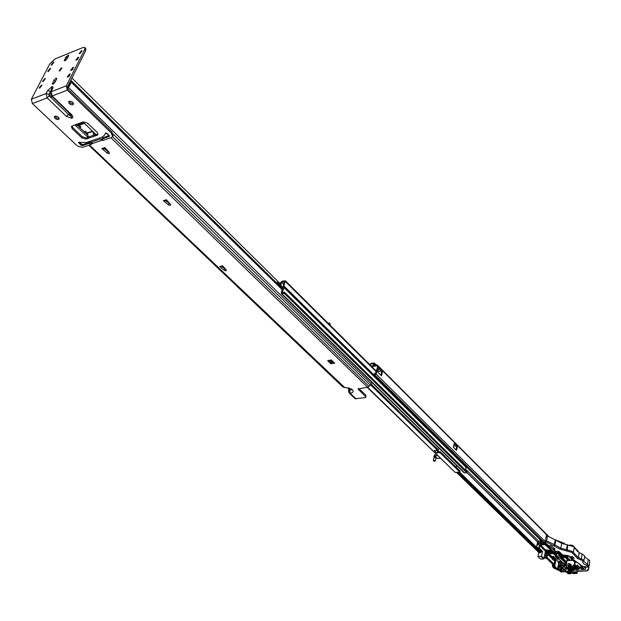 <?xml version="1.0" encoding="UTF-8"?>
<svg xmlns="http://www.w3.org/2000/svg" width="621" height="621" viewBox="0 0 621 621"><rect width="100%" height="100%" fill="white"/><g stroke="black" fill="none" stroke-linecap="round" stroke-linejoin="round"><path stroke-width="0.93" d="M221.767 266.572L225.974 269.576M224.282 270.345L226.021 270.841L226.254 269.887L222.597 265.804L219.64 266.502L224.282 270.345L224.771 269.064M165.621 200.715L170.317 204.13M168.47 204.891L170.309 205.411L170.48 204.317L166.405 199.752L163.385 200.622L168.47 204.891L169.028 203.579M104.173 148.683L109.226 152.409M107.301 153.154L109.203 153.69L109.304 152.494L104.84 147.55L101.828 148.559L107.301 153.154L107.914 151.827M67.751 88.857L71.33 82.244L71.469 80.932L70.39 80.94M69.715 82.275L70.103 82.725L67.363 88.128M358.845 388.529L365.971 395.391L365.878 397.254L365.218 397.673L355.103 398.682L349.227 393.085M365.878 397.254L365.971 395.391M77.314 125.186L87.903 135.331M94.656 134.516L95.642 134.175M328.851 360.359L330.69 362.128L330.294 363.37L331.428 363.727L334.696 363.192L331.335 359.947L327.748 360.7L330.294 363.37M331.428 363.727L331.824 362.485L330.69 362.128M331.824 362.485L333.648 362.183M101.828 148.559L103.365 148.947L105.469 148.248M163.385 200.622L164.712 200.979L166.933 200.342M219.64 266.502L223.024 266.277M96.154 134.656L83.067 122.042M74.986 124.914L88.081 137.443M110.934 137.73L367.585 387.24L358.061 388.963L365.606 396.617M352.549 389.965L351.455 389.67L348.552 390.756L349.188 393.054L350.197 393.326C353.031 392.635 353.815 391.517 352.549 389.965L351.633 389.088L342.769 386.937L344.717 387.597L89.494 145.011M67.798 86.071L68.201 86.466M367.12 387.31L455.263 472.472L367.593 387.24L370.411 385.245L371.793 382.303M71.881 77.998L280.25 283.704M356.112 398.961L350.197 393.326L349.188 388.094M279.924 284.635L280.343 286.467L281.398 287.507L282.982 287.554L281.344 286.25L280.925 284.418L279.924 284.635L280.669 282.524L282.043 281.251L285.365 280.793L283.89 285.932L283.999 287.593L282.221 292.654L284.488 292.173L284.115 293.244L281.849 293.717L281.212 292.864L284.426 281.763M439.932 452.616L459.819 472.045L460.06 471.06L440.188 451.622L439.932 452.616L436.742 452.957L437.952 451.863L436.431 450.38M280.925 284.418L281.67 282.307L284.379 281.717M276.966 283.331L277.665 283.176L278.037 282.128L276.159 282.539M278.037 282.128L280.087 284.154M283.999 287.593L466.06 467.303L465.998 466.518M466.06 467.303L465.377 470.128M284.488 292.173L467.07 471.789L466.837 472.783L464.12 472.791L281.297 293.617M284.115 293.244L466.837 472.783M277.665 283.176L279.846 285.326M283.572 284.193L281.67 282.307M456.225 467.303L456.668 465.486M440.188 451.622L437.952 451.863L438.542 449.542L436.035 447.562M371.211 384.174L437.774 449.262L437.518 450.264L370.675 384.973M436.742 452.957L434.327 450.605L437.518 450.264M455.263 472.472L459.819 472.045M328.951 324.092L329.301 322.998L330.279 323.968L329.93 325.062M329.301 322.998L328.074 323.231M435.694 447.236L436.136 447.19M543.639 543.375L540.34 543.585M541.481 543.522L540.239 542.296L540.037 543.29M540.239 542.296L540.604 541.97L542.141 543.484M542.296 541.885L540.604 541.97M538.935 544.757L538.655 543.849L539.525 543.22L539.37 542.738L538.593 543.786L539.168 544.741L538.197 543.802L537.809 544.819L538.244 542.645L539.37 542.738M537.809 544.819L538.391 543.864M540.627 551.223L538.5 549.15M373.477 375.131L552.574 552.038L554.017 552.108L554.995 551.145L554.506 552.085L551.751 552.216L551.394 550.951M541.194 556.556L543.631 558.923L543.996 558.597L541.559 556.23L537.98 556.626L538.725 552.418M542.18 551.572L541.318 551.611L538.058 548.421L538.919 548.374L542.18 551.572L542.544 551.246L539.284 548.048L537.724 547.885L536.645 546.775L537.724 542.218L539.323 541.124L541.411 541.007M540.79 551.386L541.318 551.611M541.559 556.23L542.544 551.246M538.632 543.561L539.207 542.917L538.391 542.855L538.632 543.561M538.322 543.577L538.454 542.925L539.137 542.909M371.7 366.576L377.032 365.73L377.653 366.506L375.457 374.106L374.083 374.517L375.596 373.415L375.558 372.786L373.431 374.587L373.811 375.216L374.999 375.03L376.116 374.005L378.321 366.499L377.638 365.187L371.141 366.017M456.474 472.356L538.95 552.636L540.511 552.76L541.077 551.665L459.563 472.069L541.077 551.665M457.033 445.172L457.615 445.762L456.482 450.365L453.33 447.229L454.479 442.618L455.069 443.208L454.262 443.937L456.225 445.901L457.033 445.172L455.069 443.208L454.331 443.192M382.148 370.326L382.823 371.001L381.441 375.759L377.824 372.173L379.221 367.399L379.897 368.074L379.043 368.858L381.294 371.11L382.148 370.326L379.897 368.074L379.051 367.989M546.193 536.389L546.48 534.953L547.412 535.884M456.769 445.622L455.977 449.868M381.861 370.799L380.952 375.278M465.603 469.189L538.787 541.264M381.294 371.11L379.322 371.412L378.336 370.426M382.163 371.102L382.823 371.001M456.225 445.901L454.308 446.103L453.749 445.544M456.978 445.831L457.615 445.762M375.596 365.311L373.493 363.65L373.384 365.66M376.714 365.132L374.121 362.943L373.493 363.65L370.201 364.178L370.846 363.471M369.891 364.775L370.201 364.178M374.098 365.552L374.168 364.325M435.958 458.065C436.742 457.429 436.229 456.978 434.421 456.714L433.9 456.932L434.102 457.483L433.994 457.048L435.996 457.941L435.267 460.759L433.38 460.27L433.458 460.891L434.91 461.263L433.458 460.891M434.879 460.999L435.267 460.759M433.893 456.575L437.44 455.635M563.899 569.899L565.157 568.51L564.543 565.964L562.82 567.26L562.758 568.603L563.899 569.899M582.195 566.197L582.087 568.06L582.77 569.061L583.251 569.147L584.547 567.159M569.822 545.028L570.753 545.261M572.601 545.999L572.678 545.556L570.808 544.982M572.678 545.556L577.771 550.726L577.879 551.751M578.516 552.224L577.771 550.726M576.824 550.648L577.631 551.471M563.666 569.884L563.216 567.431L564.714 566.057M562.036 565.382L561.772 570.334L565.979 570.156L566.158 566.181M582.995 569.131L582.568 566.453M581.272 565.521L581.093 569.581L585.378 569.403L585.463 567.245M577.452 571.32L587.062 570.963L588.506 569.674L589.585 563.068M588.506 569.674L588.599 566.701M581.101 569.573L585.386 569.418L585.766 567.237M566.569 567.012L565.987 570.163M560.165 571.475L561.035 571.941L566.026 571.755M561.035 571.941L560.662 571.576L565.832 571.374L566.631 567.097M577.522 570.94L587.062 570.963M588.141 569.302L586.69 570.59M560.662 571.576L559.692 570.839M582.482 568.223L582.087 568.06M554.46 558.636L555.655 558.582L553.435 556.4L552.806 556.424L553.598 557.208L552.884 557.239L552.775 558.745L552.178 558.985L553.963 560.088L554.654 557.596M552.969 559.762L552.178 558.985L553.164 559.311L553.598 557.208M552.643 553.598L550.54 553.552L549.236 552.418L550.974 553.823L552.667 553.66L551.634 552.597M550.043 552.535L552.286 553.474L550.905 553.063L551.06 553.536L550.043 552.535L550.555 552.387M551.394 553.016L552.286 553.474M555.942 567.447L557.13 568.557L557.728 568.176L558.535 563.938L558.256 561.477L561.174 561.353M554.421 565.257L552.325 565.343L553.847 565.164L554.995 559.195L555.593 559.164L554.646 566.003L556.214 559.467L558.256 561.477M555.632 567.33L553.226 567.431L555.702 567.47L554.964 565.972M556.214 559.467L555.593 559.164M556.719 557.774L555.244 556.315L557.278 557.511M552.977 557.705L553.699 557.666M556.827 558.372L557.666 559.164L556.874 558.38L558.178 559.141L558.675 558.822M558.256 559.11L557.386 558.357M557.464 558.333L557.883 558.046M556.765 557.534L557.588 559.133M557.666 559.164L558.178 559.141M553.878 565.017L552.348 565.226M557.441 568.58L555.042 568.673L557.448 568.603M557.068 568.471L554.669 568.564L557.084 568.518M556.695 568.293L554.297 568.386L556.719 568.355M556.331 568.036L553.924 568.13L556.362 568.122M555.974 567.718L553.645 567.936M553.303 567.563L555.679 567.454M555.298 566.888L552.9 566.981L555.353 567.027M554.995 566.383L552.667 566.639M552.589 566.476L552.574 566.088M554.483 565.832L552.38 566.096M552.302 565.925L554.46 565.498M551.013 552.946L550.322 552.628L551.363 552.775M550.462 552.62L551.037 552.822M550.905 553.063L551.231 553.528M564.078 563.651L561.252 563.061M558.458 562.354L560.546 564.404L558.458 570.024L559.102 567.252L558.9 564.97L558.372 564.799M558.31 565.102L558.667 567.051L557.798 567.788M545.665 553.443L546.433 553.404L546.604 555.252L545.766 555.997L545.176 554.553M545.409 553.955L545.277 555.516M552.799 558.621L548.227 554.134L546.216 558.186L547.047 555.461L546.837 553.14L545.774 553.303L544.516 556.269M564.163 563.713L560.755 563.208L560.693 564.062C562.649 565.133 563.961 565.195 564.629 564.256M568.106 565.801L569.053 567.144L570.777 566.492L571.289 565.49L570.986 564.31L569.938 563.953M566.771 558.543L567.563 559.335L566.841 558.535M568.277 558.116L567.12 557.386M566.655 558.527L569.147 559.342L567.672 558.489M563.363 556.742L565.071 556.463L564.636 557.107L565.692 557.231L563.752 557.316L563.643 556.664L565.164 556.695M564.706 557.177L565.692 557.231M554.949 552.962L553.536 552.511M561.726 556.703L561.345 557.138L560.98 556.773M558.527 554.336L557.751 553.567M561.345 557.138L563.231 557.053L559.645 553.482M562.999 555.376L564.093 556.144L563.363 556.051M563.146 555.368L564.093 556.144M560.437 564.97L560.996 565.521L560.119 570.109L559.055 569.069M558.869 569.55L560.973 570.699L561.749 565.646L560.996 565.521M561.749 565.646L566.073 565.219M565.941 544.671L563.806 543.173L556.47 540.286M577.266 551.262L576.909 550.183L574.72 548.436M577.289 551.13L577.763 551.665M575.209 567.074L575.209 568.347L575.799 566.81L574.798 565.816L574.487 566.437M576.389 567.936L577.91 569.449L579.129 569.403L579.354 568.161L580.387 568.122L577.196 564.931L575.861 568.626L572.546 570.07M568.828 567.074L568.727 566.585M575.217 566.748L575.799 566.81M575.791 567.338L575.193 567.144M574.666 566.336L574.798 565.816L571.483 568.122L568.921 568.231L566.95 567.408M561.384 556.952L563.061 556.874M580.387 568.122L581.062 565.366M546.69 552.022L545.339 552.069M568.929 556.137L567.827 556.284L567.307 557.254L567.998 556.284L566.29 555.694L567.02 555.446M566.74 556.012L567.679 556.928M561.912 567.71L561.345 570.699L560.39 570.878M579.129 569.403L576.785 567.066M579.354 568.161L577.033 565.847M558.155 562.005L561.679 561.85L558.636 558.853M557.573 557.798L552.449 552.744M548.227 554.134L546.131 552.077M560.251 565.933L558.489 564.202M547.893 552.341L552.954 557.821M554.739 560.522L554.103 559.901M554.421 558.822L554.879 559.793M552.504 556.866L552.116 556.882M552.185 556.556L551.797 556.571M546.216 558.186L545.51 558.217M544.423 556.75L546.053 558.031M545.191 558.232L544.299 557.363M545.587 557.883L546.604 555.252L547.047 555.461M556.672 568.689L558.132 569.799M558.287 569.954L557.27 569.993L555.958 568.712M557.666 569.659L558.667 567.051L559.102 567.252M548.033 554.631L552.263 558.776M553.753 560.235L554.631 561.097M574.619 566.313L575.279 566.973M563.177 556.183L562.603 555.298M563.596 556.789L564.512 557.192L563.728 556.758L563.86 557.216M563.884 557.091L564.396 557.068M560.771 553.559L559.917 553.505L560.685 553.466M568.161 557.813L568.052 558.341M567.012 557.441L568.005 558.007L565.514 557.658L566.492 558.535M569.232 559.319L567.035 558.512L568.005 558.007M565.832 557.712L567.92 558.007L566.422 558.473L567.897 558.046L566.507 558.279L565.948 557.72M566.515 558.217L566.018 557.72M566.585 558.551L569.387 559.327M567.245 559.42L565.514 557.658M567.555 555.547L568.378 555.756M568.774 555.896L567.982 556.284M567.493 556.245L565.956 555.5M567.672 555.779L567.524 556.245M573.455 570.489L572.919 570.567M572.306 570.194L573.036 570.567M573.525 570.513L574.231 570.101M570.101 564.116L570.676 565.32L569.302 566.546L568.479 566.142M570.024 564.039L571.017 565.428C570.163 566.926 569.271 567.136 568.347 566.042L568.588 566.282M571.32 565.203L570.8 564.373M571.304 564.978L570.823 564.404M571.064 565.91L570.163 566.818M571.033 565.979L570.241 566.787M568.223 565.917L568.564 566.74L570.365 566.841M567.71 565.405L568.595 566.771L569.768 567.113M568.502 566.36L568.712 566.872M568.541 566.406L568.852 567.02M568.751 566.6L568.968 567.12M571.126 569.682L571.762 570.365L573.222 569.892M572.345 570.101L573.338 569.884M572.236 570.35L574.604 569.55M572.228 570.35L574.681 569.511M568.005 563.728L567.695 565.389L569.015 566.267L569.899 565.886L569.201 565.18L567.695 565.397L569.247 565.366L569.806 565.925L568.347 565.987L567.78 565.428L568.013 563.752L567.687 565.382M570.986 566.08L570.334 566.74M570.947 566.158L570.412 566.694M572.647 570.101L573.788 569.83M570.288 570.482L570.909 570.404L569.519 569.69L570.528 569.03L571.141 569.41L571.553 568.564L572.624 569.441L571.871 568.704L571.545 569.193L572.5 570.07M572.585 570.109L573.889 569.806M571.273 569.178L571.017 569.62L571.762 570.365L572.368 570M572.896 570.35L574.441 569.62M572.834 570.35L574.51 569.597M571.064 565.102L569.705 566.95L571.064 565.133M570.909 572.826L571.669 572.446L572.865 573.563M569.868 572.531L570.986 573.633L568.091 573.742L565.871 571.561L568.052 571.483L569.868 572.531L569.224 572.368L569.76 570.125M569.83 572.345L569.729 571.242L570.978 572.469M576.521 568.06L575.776 572.12L571.646 572.275L572.151 571.149L569.729 571.242M570.986 573.633L571.165 573.074L569.923 571.848M571.646 572.275L575.814 572.306L576.932 573.416L572.803 573.563M568.293 569.768L568.052 571.483L569.139 572.554M568.013 563.752L569.643 563.666L570.21 564.225L569.535 563.612L569.247 565.366L569.643 563.666L568.068 563.674L569.504 563.635M558.077 553.35L557.316 553.49M557.169 553.668L557.58 553.583M560.445 553.233L557.526 553.645M558.745 552.876L559.242 553.187L558.442 552.954M558.776 552.744L557.813 552.589L559.242 553.187M558.566 553.218L557.813 552.589M558.217 552.636L558.667 552.783L558.217 552.636M558.621 552.706L558.201 552.861M574.246 547.497L573.587 546.659L561.749 543.305L547.543 535.939L546.472 535.931L544.842 541.923L545.51 542.909L546.115 541.908L545.494 540.837L546.573 540.852L546.115 541.908L560.095 549.135L571.817 552.395L577.577 558.489L582.599 560.701L582.933 561.586L583.965 560.833L583.445 559.878L581.272 558.846L582.156 553.948L579.238 552.713L574.246 547.497L573.338 552.403L572.671 551.572L566.437 549.694L567.369 544.788M574.278 558.194L572.391 556.587L571.095 556.858L572.461 557.984L574.278 558.194M588.25 559.614L587.381 564.489L589.081 565.933L589.756 560.522L584.656 556.959M584.765 556.16L582.156 553.948M565.925 555.267L562.331 555.112L558.916 551.425L558.194 551.409M554.382 548.467L553.668 548.545L553.49 549.484L554.98 548.98L551.2 545.774L548.948 545.649L553.49 549.484M570.598 557.068L571.258 558.225L570.683 556.82L565.607 555.259M544.353 543.918L543.282 542.855M568.308 568.262L569.892 568.859L571.7 568.153M570.831 568.192L569.185 568.254M561.718 555.539L560.864 554.693M59.073 118.401L56.519 118.021L54.827 116.166M58.452 119.535C55.89 119.535 54.508 118.557 54.33 116.601L54.881 116.143C57.45 116.143 58.824 117.113 59.011 119.077L58.452 119.535M73.48 103.591L70.833 103.218L69.125 101.293M72.828 104.755C70.204 104.77 68.807 103.761 68.644 101.743L69.218 101.254C71.842 101.239 73.239 102.24 73.41 104.266L72.828 104.755M56.014 78.207L56.713 78.215L56.604 79.139L55.09 82.081L52.987 84.083L52.296 84.068L53.918 80.194L56.014 78.207M59.771 70.903L61.968 68.015L61.269 67.999L59.08 70.895L59.771 70.903M48.469 71.407L50.643 68.543L49.967 68.535L47.794 71.399L48.469 71.407M76.569 60.152L78.774 57.256L78.052 57.248L75.847 60.144L76.569 60.152M43.206 81.514L45.387 78.619L44.72 78.611L42.538 81.506L43.206 81.514M71.361 70.398L73.581 67.472L72.859 67.456L70.647 70.383L71.361 70.398M41.312 85.147L41.98 85.162L39.791 88.073L39.123 88.058L41.312 85.147M69.49 74.085L70.204 74.093L67.984 77.043L67.262 77.027L69.49 74.085M81.359 50.743L82.088 50.743L79.892 53.623L79.162 53.616L81.359 50.743M53.313 62.116L53.988 62.123L51.83 64.964L51.147 64.964L53.313 62.116M65.865 57.023L68.636 55.059L68.535 55.944L67.06 58.809L64.281 60.78L65.865 57.023L66.928 58.087L68.194 56.604M66.928 58.087L65.787 60.291M77.617 59.461L78.075 59.011M72.362 69.754L72.936 69.172M68.962 76.422L69.599 75.778M85.845 48.547L85.651 50.798L84.588 49.719L66.3 85.776L67.355 90.177L111.33 133.088L111.858 131.97L67.922 89.051L67.394 86.855L85.651 50.798M56.294 79.752L53.802 83.594M84.588 49.719L84.836 47.522L83.004 47.507L54.974 58.925L49.859 63.8L31.337 99.259L32.37 103.552L76.36 145.066L78.688 146.618L82.694 147.293L90.775 144.577L89.408 143.265L82.376 145.663L81.025 145.236L78.518 142.419L86.707 142.411L102.03 137.171L104.491 135.161L105.399 133.181L107.022 133.414L109.273 135.603L109.273 136.504L102.054 138.964L103.42 140.284L101.945 140.292L92.785 143.397L90.775 144.577M86.265 133.756L87.429 133.352M80.893 126.855L79.185 125.217L84.425 123.354M92.77 131.396L87.406 133.259L85.519 131.295M84.246 123.183L79.185 125.217M94.252 132.832L94.803 135.13L94.276 136.24L93.686 135.199L88.314 137.055L88.896 138.095L97.311 135.192L97.846 134.074L95.471 134.897L94.943 136.007M70.747 114.474L70.817 116.375L68.535 114.427L66.455 116.399L47.134 97.908L49.238 95.906L68.535 114.427L70.678 114.411M70.825 114.543L71.5 115.444L71.151 116.251L71.097 114.838M92.218 143.715L90.55 142.628L91.916 143.94M90.845 142.411L91.419 142.093L92.785 143.397M101.945 140.292L100.579 138.964L91.419 142.093M100.579 138.964L102.38 140.261M102.543 140.33L101.013 138.941M97.311 135.192L98.04 134.594L97.272 132.483L87.662 123.191L83.517 121.879L80.466 122.958L81.382 123.354L76.003 125.271L78.883 125.085M84.239 123.175L81.382 123.354M74.427 125.116L76.003 125.271M92.785 131.419L93.686 135.199M87.406 133.259L88.314 137.055M66.455 116.399L71.679 118.3L71.151 116.251L72.013 118.176C73.247 117.485 73.076 116.282 71.5 114.559L70.802 114.528L51.504 95.983M101.176 139.011L102.054 138.964M105.454 133.111L104.491 135.161M79.581 142.263L81.561 144.134L82.903 144.561L89.936 142.162M89.408 143.265L90.55 142.628M102.574 137.846L109.242 135.572M103.42 140.284L111.33 137.598L112.58 136.573L111.33 133.088M74.419 125.124L71.392 126.521L72.183 128.679L81.809 137.839L82.345 136.729L72.735 127.569L72.183 128.679M71.842 126.063L72.735 127.569M82.345 136.729L86.412 138.017L85.877 139.127L81.809 137.839M88.399 137.334L86.412 138.017M85.877 139.127L88.896 138.095M88.547 137.645L88.221 138.32L88.555 137.652M94.803 135.13L95.471 134.904M52.079 89.292L51.822 88.733L52.366 88.927M52.055 96.503L51.062 97.66L49.525 94.361L51.489 88.857L51.869 89.703M111.858 131.97L113.107 135.456L112.58 136.573M52.568 88.826L51.132 91.629L52.18 95.983L51.489 95.96L50.689 92.001L52.568 88.826C53.344 87.08 53.072 86.389 51.753 86.746L47.53 90.775L51 91.388M86.746 142.395L87.406 143.024M106.012 132.948L108.854 135.704M71.33 82.244L282.283 289.805M68.613 87.631L371.35 383.809M113.216 134.152L370.411 385.245M112.548 136.636L369.053 386.487M70.771 80.179L276.213 282.524M70.709 80.303L71.205 80.792M330.853 360.025L333.166 362.26M330.116 360.149L332.429 362.385M358.333 389.623L358.651 388.56M351.633 389.088L350.446 388.692M327.896 361.065L328.074 360.49M165.675 200.762L166.979 200.389M104.468 148.924L105.702 148.512M285.435 281.554L376.171 371.668M283.89 285.932L373.477 374.471M283.875 286.102L373.431 374.595M284.061 286.925L466.045 466.666M281.849 293.717L464.694 472.977M280.343 286.467L281.344 286.25M282.4 287.29L281.398 287.507M544.718 544.275L540.394 544.501L539.3 545.479L538.818 547.908L539.284 548.048L539.765 545.626L545.455 551.207L546.348 550.548M555.562 553.451L556.47 553.893M557.262 553.358L556.633 553.909L555.818 553.699L554.607 552.581M540.363 558.822L540.775 559.055M554.506 552.085L556.121 553.684L556.486 553.358L554.871 551.758M557.526 552.853L556.486 553.358M554.064 552.449L554.848 552.737M551.751 552.216L553.909 552.449M551.595 552.201L552.24 552.527M545.424 551.363L543.918 558.76M538.166 556.695L540.612 559.063L543.833 558.846M539.3 545.479L540.495 544.974L546.185 550.555L548.196 550.462M549.166 550.408L550.765 550.33M537.957 547.947L537.67 548.304L539.067 549.678M537.406 542.583L537.701 542.18M536.497 547.194L536.645 546.775M539.02 541.194L537.724 542.218M541.279 540.883L539.323 541.124M540.394 544.501L540.495 544.974L545.176 544.726M537.499 542.568L536.544 546.79M466.883 472.589L537.639 542.125M466.907 472.465L537.716 542.063M459.253 472.1L541.178 552.077M459.136 472.107L541.163 552.17M457.894 472.224L540.511 552.76M456.769 472.333L539.424 552.806M378.259 365.955L548.902 536.591M378.321 366.499L548.118 536.218M376.116 374.005L545.106 541.481M554.064 550.361L554.972 551.254M374.999 375.03L554.017 552.108M373.811 375.216L552.915 552.162M437.122 455.325L434.032 456.303L434.351 455.053L435.352 454.432M440.266 458.383L435.911 458.236M434.226 455.55L434.483 454.929M566.065 565.459L562.005 565.622M561.78 570.334L565.979 570.156M582.545 566.655L582.156 566.484M563.162 568.766L562.758 568.603M563.216 567.431L562.82 567.26M553.505 560.204L552.713 559.428M553.963 560.088L553.164 559.311M554.196 559.762L553.404 558.985M554.266 559.606L553.474 558.83M555.003 566.119L552.605 566.212M555.298 566.616L552.9 566.717M555.616 567.066L553.21 567.159M554.483 565.576L552.325 565.661M566.43 563.185L566.414 561.741L562.354 557.705M566.686 561.811L565.886 562.983L560.639 557.782M561.695 557.736L566.6 562.261M566.934 560.616L572.904 560.328M566.694 560.452L572.453 559.878M564.38 555.36L566.422 557.402L567.307 557.254M554.328 552.985L559.117 557.728L566.422 557.402L567.128 557.099L565.382 555.353M574.441 560.538L573.703 560.002M564.147 563.41L564.334 563.845M565.304 564.536L564.093 563.123L562.874 562.851L552.651 552.768M563.03 562.851L562.626 562.61M559.979 557.813L566.344 563.635M566.026 563.542L566.135 563.1L565.529 563.301M563.627 544.128L563.806 543.173M549.212 550.695L546.014 549.795L551.254 550.819M569.077 568.223L571.638 568.114M566.181 564.799L566.903 560.662L566.119 564.862L566.748 567.221L568.611 567.92L566.919 566.911L566.282 565.684L566.989 560.111M573.618 569.286L575.209 568.347M572.795 569.426L573.261 569.892M574.976 560.934L574.332 564.442L571.064 567.346L571.165 567.811L573.493 566.818L574.79 564.582L576.878 566.67M575.093 566.787L574.867 567.99L573.462 568.828M579.168 563.984L580.829 565.653M562.052 562.16L558.093 562.323M553.73 552.744L546.643 552.007M550.074 552.263L551.953 552.628M547.901 552.294L549.538 552.216M545.347 552.116L547.474 552.271M545.991 549.996L548.405 550.47M537.98 556.626L540.697 559.102L543.717 558.962L545.494 551.293L546.27 550.594L548.84 550.586M545.502 551.269L548.296 551.642L548.343 551.184L545.758 550.843M548.296 551.642L551.44 552.147M551.254 551.65L548.343 551.184L548.475 550.517M548.009 551.627L548.04 550.509M546.573 551.696L546.596 550.579M545.649 551.409L546.1 550.625M551.953 552.659L553.769 552.791L559.366 557.844L553.823 552.837M566.67 557.511L559.599 557.705M576.179 562.455L576.598 562.168M546.814 557.782L553.932 564.73M554.041 564.163L547 557.293M553.567 564.986L546.581 558.17M560.235 570.885L559.079 570.365M559.327 570.606L558.644 569.938M560.678 570.707L560.577 570.249L559.769 570.427M560.879 570.241L561.446 565.661M575.807 561.539L576.024 562.3M574.332 564.442L574.79 564.582L575.403 561.244M569.092 556.074L574.045 561.035L568.859 556.16M574.146 561.5L574.867 560.856L573.843 561.508L573.486 560.794M573.369 560.794L573.843 561.508M571.064 567.346L568.51 567.454M566.748 567.221L566.298 564.776M567.532 558.504L569.573 559.249M566.422 558.473L565.669 557.72M567.454 555.523L567.276 556.106M567.027 555.997L567.19 555.477M572.686 570.567L573.672 571.095L575.248 569.17M574.999 569.333L573.61 570.815L572.958 570.598M573.338 573.16L576.071 573.059L575.333 572.578L573.082 572.663L573.338 573.16L573.144 572.663M566.732 571.91L568.199 573.354L569.589 573.431L567.943 571.871L566.849 571.786M577.049 573.346L577.817 569.348L577.08 573.284L575.962 572.182L576.684 568.223M567.99 573.641L565.762 571.413L566.577 567.035L565.801 571.537L568.192 571.351L568.463 569.892M569.558 573.199L568.525 573.284L568.471 572.546L568.339 573.222L566.888 571.794L567.633 571.755M567.679 571.77L568.51 572.469M573.556 572.663L573.672 573.09L573.75 572.655M575.923 572.958L573.711 573.276M571.017 573.649L568.153 573.734M577.01 573.385L572.834 573.579M558.007 551.495L559.995 553.466M558.178 553.451L556.711 551.456M560.204 553.396L558.295 551.502M558.108 553.42L556.734 552.015M580.945 559.909L581.272 558.846L578.345 557.604L573.338 552.403L572.368 553.086M570.288 556.711L571.196 557.425M582.933 561.586C582.428 562.991 583.756 564.295 586.923 565.514L587.986 566.142L587.21 567.004L582.7 566.383L571.677 558.349M587.683 566.911L587.21 567.004M563.115 555.275L558.916 551.425L555.485 551.339L544.943 542.482M555.772 551.347L545.122 542.808L544.819 541.978M586.177 567.097L585.743 567.144M582.7 566.383L571.273 558.232M547.543 535.939L546.573 540.852L554.336 544.547L553.707 545.525M586.923 565.514L587.381 564.489L583.779 561.314M567.85 544.796L567.058 550.85M561.749 543.305L560.81 548.211L554.336 544.547L555.283 539.641M555.896 539.96L554.941 544.865L554.227 545.797M554.778 549.352L554.863 548.879M572.562 556.734L572.337 557.93M572.671 556.827L572.461 557.984M577.577 558.489L578.345 557.604L579.238 552.713M566.577 550.843L566.437 549.694L560.81 548.211L560.095 549.135M568.588 568.254L570.326 568.805M571.646 568.161L570.101 568.735L568.743 568.262M569.123 568.262L571.048 568.184M567.578 568.137L566.872 567.346M568.983 570.241L569.573 570.288L567.322 568.937L567.369 568.44L568.316 568.689L568.417 569.519L569.077 569.069L569.628 569.636M568.316 568.976L567.586 568.65M568.339 569.015L568.215 568.603M573.501 568.968L573.051 569.48L572.298 568.743L573.043 569.48L573.54 569.007L572.756 568.223L572.298 568.743L572.407 568.013M571.553 568.564L572.259 568.704M572.259 568.696L571.693 568.463M569.535 569.558L568.58 569.387M569.636 569.581L569.185 569.084M570.885 569.364L569.884 569.573M574.153 567.439L574.689 566.849M572.803 567.866L573.525 568.58L574.068 568.285L574.518 567.974L573.858 567.183M573.33 567.586L574.161 568.293M573.882 567.167L574.541 568.021L573.509 568.595M572.989 569.426L572.508 569.527M571.297 570.062L570.932 570.451L571.436 570.031L570.528 569.03M572.321 569.969L571.289 569.232M573.625 568.432L572.981 567.788M573.54 569.007L572.546 568.308M574.068 568.285L573.354 567.571M567.563 568.199L567.027 567.516M568.223 569.403L567.54 568.689M568.339 569.278L568.316 568.689M569.519 570.381L568.541 569.441M571.46 570.062L570.373 569.069M567.695 567.998L567.462 568.471M569.55 569.597L569.333 569.108M570.87 570.552L569.868 569.628M569.55 570.326L568.293 569.729M567.454 568.432L568.331 569.768M560.39 554.227L560.864 555.733L559.117 555.694L559.125 556.175L561.004 555.95L559.133 555.64L559.428 556.074M561.656 556.532L560.196 556.525M560.359 554.786L558.582 554.413L558.621 555.073L560.064 554.98M560.864 555.733L561.78 556.113M561.609 556.307L560.98 555.888M562.424 556.463L561.772 556.369M559.847 556.206L561.601 556.369M560.872 555.679L560.243 555.003M559.024 555.081L559.024 555.725M560.794 554.964L558.954 555.081L559.071 556.02M559.917 553.753L558.582 553.816L558.465 554.491L558.504 553.808M560.297 554.514L560.095 553.924L558.442 553.59M560.274 554.553L558.558 554.452L558.543 553.986M559.063 555.655L559.024 555.19M558.465 554.887L558.473 554.468M559.824 556.61L561.764 556.432M558.558 554.452L558.69 555.096L560.375 554.879M52.405 83.136L53.259 83.959M31.337 99.259L46.086 93.569L47.53 90.775M50.689 92.001L66.3 85.776M79.077 126.87L80.412 126.397M85.884 131.644L84.541 132.11M80.947 126.909L79.604 127.383M84.13 131.714L85.465 131.241M69.513 113.286L68.535 114.427M87.212 132.917L92.451 131.093M32.37 103.552L47.134 97.908L46.086 93.569L48.888 94.462L49.843 92.607L50.386 93.003M67.355 90.177L52.18 95.983L71.5 114.559M109.273 136.504L109.521 135.968M104.514 135.114L105.042 134.004M79.216 142.209L78.774 143.109M81.025 145.236L81.561 144.134M82.903 144.561L82.376 145.663M75.087 124.875L80.466 122.958M51.753 86.746L51.822 88.733L51.419 86.878M48.888 94.462L49.238 95.906M64.39 59.888L65.189 60.687M53.918 80.194L55.005 81.25M86.063 142.589L86.754 143.249M88.842 145.236L342.769 386.937M71.469 80.932L282.609 288.889M350.539 388.793L349.142 388.078L344.717 387.597M348.56 390.741L348.862 387.985M285.365 280.793L376.318 371.164M551.394 552.092L554.662 552.667L556.323 553.924L557.58 552.9M548.133 547.644L551.479 551.037M549.344 550.447L550.804 550.369M536.466 547.163L537.677 542.102L539.463 540.938L541.24 540.837M370.83 363.471L374.121 362.943M434.102 457.483L433.38 460.27M434.91 461.263L435.236 460.836M435.926 454.168L434.397 454.976L433.908 456.52M435.903 458.259L440.312 458.43M553.878 564.978L552.48 565.032M555.376 567.035L552.977 567.136M556.4 568.145L554.002 568.246M556.765 568.386L554.367 568.479M557.13 568.557L554.732 568.65M557.503 568.657L555.104 568.751M552.519 552.752L562.688 562.789L564.248 563.394M564.147 563.426L566.073 565.195M562.09 562.199L558.085 562.37M546.519 558.225L553.458 564.994M558.582 569.985L561.213 570.885M546.395 558.256L545.362 558.302M558.458 570.024L557.433 570.062M573.556 560.973L568.766 556.183M567.058 567.532L569.007 568.262L571.561 568.161L574.635 566.259M568.293 558.085L567.299 558.52M565.762 557.736L567.85 557.984M576.001 573.036L573.121 572.678M567.866 571.84L569.636 573.268M584.842 555.95L583.763 561.361M562.331 555.112L565.84 555.384M589.081 565.933L587.443 567.089L585.976 567.229L582.358 566.313M558.489 551.502L555.089 551.223M570.272 556.703L565.77 555.353M567.478 568.347L566.841 567.315M570.932 570.451L570.35 570.707L569.488 569.449M561.64 556.711L562.533 556.354M85.892 48.601L84.836 47.522"/></g></svg>
